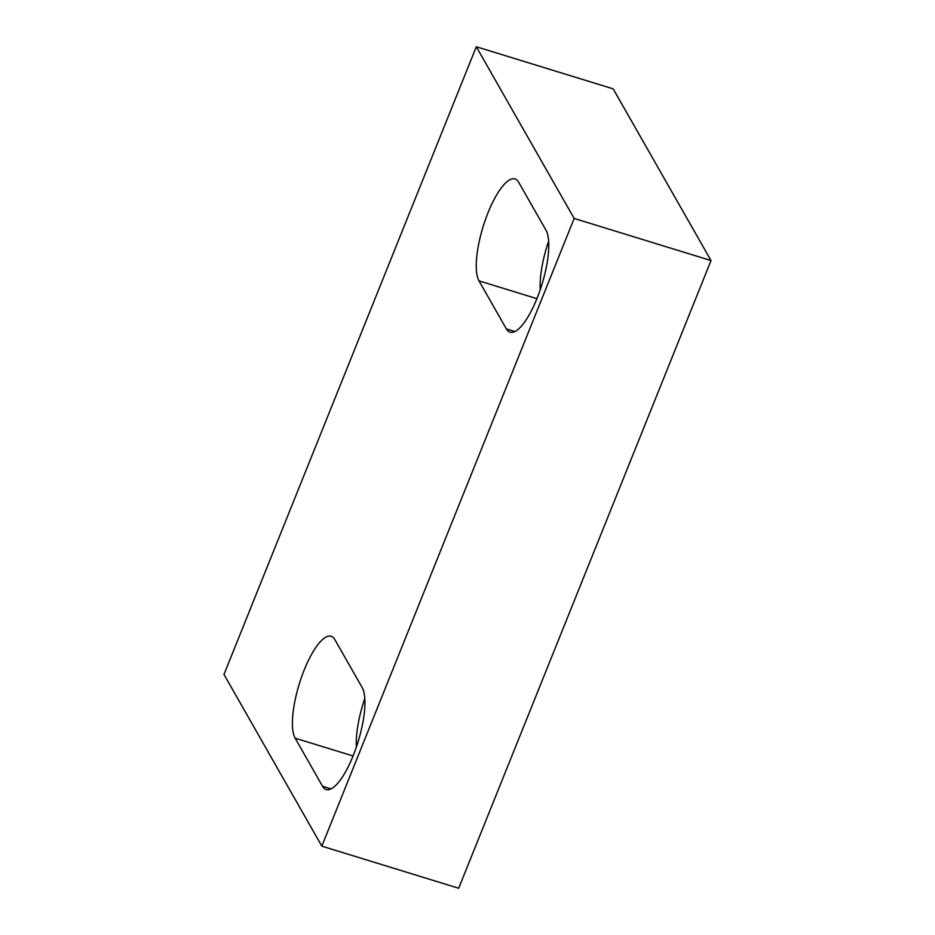 <?xml version="1.0" encoding="UTF-8"?>
<svg xmlns="http://www.w3.org/2000/svg" width="935" height="935" viewBox="0 0 935 935"><rect width="100%" height="100%" fill="white"/><g stroke="black" fill="none" stroke-linecap="round" stroke-linejoin="round"><path stroke-width="1.4" d="M353.138 755.819A55.025 16.456 107.1 0 1 326.198 789.526A55.025 16.456 107.1 0 1 322.54 786.253L295.144 738.171A55.025 16.456 107.1 0 1 301.608 676.882A55.025 16.456 107.1 0 1 331.142 636.267A55.025 16.456 107.1 0 1 334.8 639.528L362.196 687.611A55.025 16.456 107.1 0 1 353.138 755.819M478.989 280.851A55.025 16.456 107.1 0 1 488.058 212.642A55.025 16.456 107.1 0 1 514.986 178.936A55.025 16.456 107.1 0 1 518.644 182.208L546.04 230.279A55.025 16.456 107.1 0 1 539.588 291.58A55.025 16.456 107.1 0 1 510.042 332.194A55.025 16.456 107.1 0 1 506.384 328.921L478.989 280.851L536.912 298.662M540.255 289.628A55.025 16.456 107.1 0 1 548.646 241.136M711.021 260.549L613.173 88.848L476.312 46.75L574.16 218.451L711.021 260.549L458.688 888.25L321.827 846.152L223.979 674.451L476.312 46.75M574.16 218.451L321.827 846.152M364.802 698.468A55.025 16.456 -72.9 0 0 356.41 746.96M331.06 788.871L322.54 786.253M295.144 738.171L353.068 755.983M506.384 328.921L514.904 331.539"/></g></svg>
